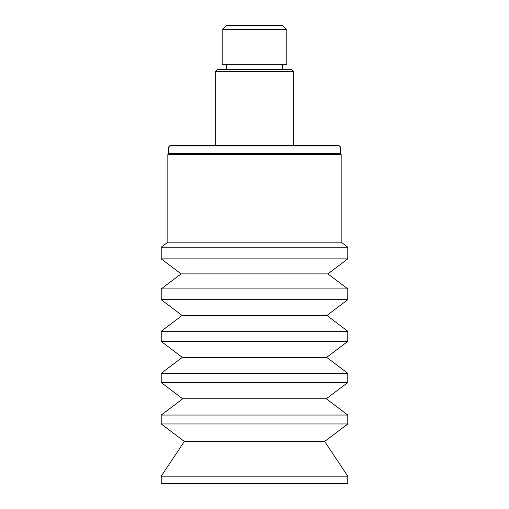 <?xml version="1.0" encoding="UTF-8"?>
<svg xmlns="http://www.w3.org/2000/svg" width="509" height="509" viewBox="0 0 509 509"><rect width="100%" height="100%" fill="white"/><g stroke="black" fill="none" stroke-linecap="round" stroke-linejoin="round"><path stroke-width="0.76" d="M222.198 29.656L226.403 25.45L282.597 25.45L286.802 29.656L286.802 64.732L222.198 64.732L222.198 29.656L286.802 29.656M215.218 145.746L215.218 71.604L293.782 71.604L293.782 145.746M293.782 71.604L291.816 69.638L217.184 69.638L215.218 71.604M282.597 64.732L282.597 69.638M169.802 154.583L168.574 153.355L340.426 153.355L339.198 154.583M168.574 153.355L168.574 146.974L340.426 146.974L340.426 153.355M340.426 146.974L339.198 145.746L169.802 145.746L168.574 146.974M161.213 476.169L161.213 483.55L347.787 483.55L347.787 476.169L324.647 441.456L184.353 441.456L161.213 476.169L347.787 476.169M184.353 441.456L161.213 423.965L347.787 423.965L324.647 441.456M161.213 423.965L161.213 415.045L347.787 415.045L347.787 423.965M347.787 415.045L326.282 398.789L182.718 398.789L161.213 415.045M182.718 398.789L161.213 382.539L347.787 382.539L326.282 398.789M161.213 382.539L161.213 373.307L347.787 373.307L347.787 382.539M347.787 373.307L326.689 357.363L182.311 357.363L161.213 373.307M182.311 357.363L161.213 341.418L347.787 341.418L326.689 357.363M161.213 341.418L161.213 331.264L347.787 331.264L347.787 341.418M347.787 331.264L326.893 315.478L182.107 315.478L161.213 331.264M182.107 315.478L161.213 299.686L347.787 299.686L326.893 315.478M161.213 299.686L161.213 288.915L347.787 288.915L347.787 299.686M347.787 288.915L327.911 273.893L181.089 273.893L161.213 288.915M181.089 273.893L161.213 258.871L347.787 258.871L327.911 273.893M161.213 258.871L161.213 247.183L347.787 247.183L347.787 258.871M347.787 247.183L341.164 242.176L167.836 242.176L161.213 247.183M167.836 242.176L167.836 154.583L341.164 154.583L341.164 242.176M226.403 69.638L226.403 64.732"/></g></svg>
